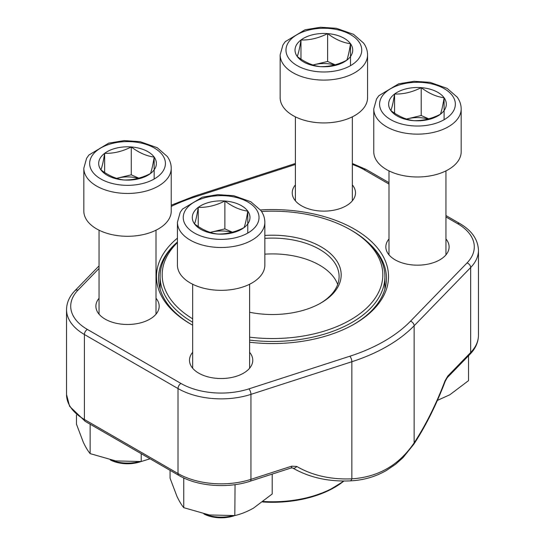 <?xml version="1.0" encoding="UTF-8"?>
<svg xmlns="http://www.w3.org/2000/svg" width="545" height="545" viewBox="0 0 545 545"><rect width="100%" height="100%" fill="white"/><g stroke="black" fill="none" stroke-linecap="round" stroke-linejoin="round"><path stroke-width="0.82" d="M141.066 461.54A25.629 14.797 180 0 1 110.274 459.912M131.27 146.952A28.837 16.65 180 0 1 154.167 157.076A28.837 16.65 180 0 1 150.427 173.589A28.837 16.65 180 0 1 123.79 179.973A28.837 16.65 180 0 1 100.893 169.849A28.837 16.65 180 0 1 104.633 153.336A28.837 16.65 180 0 1 131.27 146.952C138.88 152.709 146.51 156.081 154.167 157.076C152.927 164.951 151.68 170.456 150.427 173.589C141.536 178.106 132.66 180.232 123.79 179.973C116.187 178.998 108.55 175.626 100.893 169.849C102.14 166.756 103.386 161.252 104.633 153.336C113.503 153.601 122.38 151.469 131.27 146.952L131.27 174.822L138.811 178.16M171.239 211.051A43.709 25.233 180 0 1 127.53 236.285A43.709 25.233 180 0 1 83.821 211.051L83.821 168.221A43.709 25.233 180 0 0 127.53 193.455A43.709 25.233 180 0 0 171.239 168.221L171.239 211.051M111.153 460.096A28.476 16.439 0 0 0 138.961 461.704M154.167 157.076L154.167 179.012M116.644 178.358A24.975 14.422 180 0 1 117.952 178.017L131.27 174.822M116.596 178.344L117.952 178.017A24.975 14.422 180 0 1 138.26 178.31M104.633 153.336L104.633 172.458M421.21 87.643A28.837 16.65 180 0 1 444.107 97.766A28.837 16.65 180 0 1 440.367 114.28A28.837 16.65 180 0 1 413.73 120.663A28.837 16.65 180 0 1 390.833 110.54A28.837 16.65 180 0 1 394.573 94.026A28.837 16.65 180 0 1 421.21 87.643C428.813 93.399 436.45 96.772 444.107 97.766C442.86 105.641 441.614 111.146 440.367 114.28C431.477 118.796 422.6 120.922 413.73 120.663C406.12 119.689 398.49 116.317 390.833 110.54C392.073 107.44 393.32 101.942 394.573 94.026C403.443 94.292 412.32 92.16 421.21 87.643L421.21 115.513L428.752 118.851M461.179 151.735A43.709 25.233 180 0 1 417.47 176.975A43.709 25.233 180 0 1 373.761 151.735L373.761 108.911A43.709 25.233 180 0 0 417.47 134.145A43.709 25.233 180 0 0 461.179 108.911L461.179 151.735M444.107 97.766L444.107 119.702M406.577 119.048A24.975 14.422 180 0 1 407.892 118.708L421.21 115.513M406.536 119.035L407.892 118.708A24.975 14.422 180 0 1 428.193 119.001M394.573 94.026L394.573 113.149M327.606 33.599A28.837 16.65 180 0 1 350.503 43.723A28.837 16.65 180 0 1 346.763 60.236A28.837 16.65 180 0 1 320.126 66.619A28.837 16.65 180 0 1 297.229 56.496A28.837 16.65 180 0 1 300.969 39.989A28.837 16.65 180 0 1 327.606 33.599C335.209 39.356 342.846 42.728 350.503 43.723C349.256 51.598 348.01 57.102 346.763 60.236C337.873 64.753 328.996 66.885 320.126 66.619C312.517 65.645 304.887 62.273 297.229 56.496C298.469 53.403 299.716 47.899 300.969 39.989C309.839 40.248 318.716 38.116 327.606 33.599L327.606 61.469L335.148 64.807M367.575 97.698A43.709 25.233 180 0 1 323.866 122.932A43.709 25.233 180 0 1 280.157 97.698L280.157 54.868A43.709 25.233 180 0 0 323.866 80.101A43.709 25.233 180 0 0 367.575 54.868L367.575 97.698M350.503 43.723L350.503 65.666M312.973 65.005A24.975 14.422 180 0 1 314.288 64.664L327.606 61.469M312.932 64.991L314.288 64.664A24.975 14.422 180 0 1 334.589 64.957M300.969 39.989L300.969 59.112M234.67 515.577A25.629 14.797 180 0 1 203.878 513.955M224.874 200.996A28.837 16.65 180 0 1 247.771 211.119A28.837 16.65 180 0 1 244.031 227.633A28.837 16.65 180 0 1 217.394 234.016A28.837 16.65 180 0 1 194.497 223.893A28.837 16.65 180 0 1 198.237 207.379A28.837 16.65 180 0 1 224.874 200.996C232.483 206.746 240.113 210.125 247.771 211.119C246.531 218.995 245.284 224.499 244.031 227.633C235.147 232.15 226.264 234.275 217.394 234.016C209.791 233.042 202.154 229.67 194.497 223.893C195.744 220.793 196.99 215.289 198.237 207.379C207.107 207.638 215.984 205.513 224.874 200.996L224.874 228.866L232.415 232.204M264.843 265.088A43.709 25.233 180 0 1 221.134 290.328A43.709 25.233 180 0 1 177.425 265.088L177.425 222.265A43.709 25.233 180 0 0 221.134 247.498A43.709 25.233 180 0 0 264.843 222.265L264.843 265.088M204.757 514.139A28.476 16.439 0 0 0 232.565 515.747M247.771 211.119L247.771 233.056M210.247 232.402A24.975 14.422 180 0 1 211.555 232.061L224.874 228.866M210.2 232.381L211.555 232.061A24.975 14.422 180 0 1 231.863 232.354M198.237 207.379L198.237 226.502M192.658 325.174A116.037 66.994 180 0 1 190.45 323.934L190.45 323.934A116.037 66.994 180 0 1 177.425 238.151M260.449 209.934A116.037 66.994 180 0 1 377.249 247.743A116.037 66.994 180 0 1 354.55 323.934A116.037 66.994 180 0 1 249.61 342.24M156.006 298.258A31.637 18.264 180 0 1 149.902 319.132A31.637 18.264 180 0 1 105.158 319.132L105.158 319.132A31.637 18.264 180 0 1 99.054 298.258M249.61 352.302A31.637 18.264 180 0 1 243.506 373.175A31.637 18.264 180 0 1 198.762 373.175L198.762 373.175A31.637 18.264 180 0 1 192.658 352.302M352.343 184.912A31.637 18.264 180 0 1 346.239 205.778A31.637 18.264 180 0 1 301.494 205.778L301.494 205.778A31.637 18.264 180 0 1 295.39 184.912M445.946 238.948A31.637 18.264 180 0 1 439.842 259.822A31.637 18.264 180 0 1 395.098 259.822L395.098 259.822A31.637 18.264 180 0 1 388.994 238.948M292.651 467.964A4.162 2.868 -59.7 0 0 296.752 466.445A154.01 109.702 135.9 0 0 351.859 478.83C378.339 477.086 399.097 465.096 414.132 442.881L414.132 325.774A162.349 93.733 180 0 1 351.859 361.73L250.945 394.376A60.986 35.207 180 0 1 178.011 388.558L84.407 334.514A60.986 35.207 180 0 1 66.545 309.615L66.545 394.587A60.986 35.207 0 0 0 84.407 419.487L84.407 334.514A4.162 2.405 -60 0 1 87.35 329.412L180.954 383.455A56.823 32.809 0 0 0 248.908 388.878L349.822 356.239A158.186 91.328 0 0 0 410.501 321.203L467.038 262.942A56.823 32.809 0 0 0 457.65 223.709L445.946 216.958M353.807 324.357A113.96 65.795 0 0 0 386.459 278.263A113.96 65.795 0 0 0 368.44 242.763M176.56 242.763A113.96 65.795 0 0 0 158.541 278.263A113.96 65.795 0 0 0 191.193 324.357M447.193 377.74A4.162 2.963 -135.9 0 0 447.84 376.016L445.006 380.853A4.162 0.456 -159.3 0 1 445.272 381.153L447.193 377.74L470.028 354.216A4.162 2.963 -135.9 0 0 470.669 352.492L470.669 267.513L414.132 325.774A4.162 2.963 -135.9 0 0 410.501 321.203M180.954 383.455A4.162 2.405 -60 0 0 178.011 388.558L178.011 473.53A4.162 2.405 120 0 0 178.876 475.431L85.272 421.394A4.162 2.405 120 0 1 84.407 419.487L178.011 473.53A60.986 35.207 0 0 0 250.945 479.348L291.698 466.166A4.162 1.662 72.1 0 1 290.955 468.026M264.843 235.454A68.684 39.656 180 0 1 334.392 257.669A68.684 39.656 180 0 1 321.066 302.904A68.684 39.656 180 0 1 249.61 312.251M249.61 337.164A110.315 63.69 0 0 0 369.456 305.241A110.315 63.69 0 0 0 350.503 229.827A110.315 63.69 0 0 0 261.546 211.487M177.425 242.559A110.315 63.69 0 0 0 192.658 318.811M192.658 322.231A112.393 64.889 180 0 1 160.107 276.56A112.393 64.889 180 0 1 177.425 241.953M350.503 229.827L351.975 230.678A112.393 64.889 180 0 1 384.893 276.56A112.393 64.889 180 0 1 249.61 340.094M337.682 284.463A66.606 38.457 0 0 0 264.843 254.168M320.324 303.327A66.606 38.457 0 0 0 339.106 276.56A66.606 38.457 0 0 0 264.843 238.363M141.216 453.692L141.216 461.526L115.676 460.913L90.143 453.624C87.915 450.947 85.633 447.145 83.303 442.22L76.457 424.139L76.457 414.977M150.038 458.781L141.216 461.526M90.143 424.208L90.143 453.624M272.207 474.089L272.207 493.981L253.514 508.11C247.144 511.694 240.917 514.18 234.82 515.563L209.287 514.957L183.747 507.668C181.519 504.99 179.237 501.189 176.907 496.263L170.06 478.176L170.06 470.349M235.059 484.641L234.82 515.563M183.747 477.958L183.747 507.668M234.82 484.859L234.479 484.723M468.543 355.742L468.543 380.628L449.85 394.757L437.383 400.405M162.519 155.073A37.884 21.868 0 0 0 97.46 150.168A37.884 21.868 0 0 0 122.618 185.15A37.884 21.868 0 0 0 162.519 155.073M452.452 95.763A37.884 21.868 0 0 0 387.393 90.852A37.884 21.868 0 0 0 412.558 125.841A37.884 21.868 0 0 0 452.452 95.763M358.848 41.727A37.884 21.868 0 0 0 293.789 36.815A37.884 21.868 0 0 0 318.954 71.797A37.884 21.868 0 0 0 358.848 41.727M256.123 209.117A37.884 21.868 0 0 0 191.063 204.205A37.884 21.868 0 0 0 216.222 239.194A37.884 21.868 0 0 0 256.123 209.117M178.876 475.431C197.31 486.365 227.612 488.742 250.189 481.215A4.162 1.662 72.1 0 0 250.945 479.348L250.945 394.376A4.162 1.662 -107.9 0 0 248.908 388.878M350.033 480.894A4.162 2.282 -92.5 0 0 351.859 478.83L351.859 361.73A4.162 1.662 -107.9 0 0 349.822 356.239M296.752 466.445L291.698 466.166M445.272 381.153C436.334 404.731 425.904 425.672 413.982 443.984A4.162 2.153 -146.8 0 0 414.132 442.881A154.01 61.469 107.9 0 0 445.006 380.853M447.84 376.016L470.669 352.492A60.986 35.207 0 0 0 478.456 335.277L478.456 250.305A60.986 35.207 180 0 1 470.669 267.513A4.162 2.963 -135.9 0 0 467.038 262.942M99.054 268.447L77.962 290.185A56.823 32.809 0 0 0 87.35 329.412M388.994 184.074L364.046 169.665A56.823 32.809 0 0 0 352.343 164.474M295.39 164.474L195.178 196.888A158.186 91.328 0 0 0 171.239 206.398M457.65 223.709A4.162 2.405 -60 0 1 459.728 223.505L445.946 215.547M364.046 169.665A4.162 2.405 -60 0 1 366.124 169.461L352.343 163.5M295.39 163.732A4.162 1.662 -107.9 0 0 294.811 163.684L193.897 196.329L171.239 205.192M195.178 196.888A4.162 1.662 -107.9 0 0 193.897 196.329M77.962 290.185A4.162 2.963 -135.9 0 0 74.972 290.683C69.467 296.351 66.66 302.659 66.545 309.615M263.303 501.489A88.249 50.951 0 0 0 343.575 481.017M343.909 481.024A87.629 50.59 180 0 1 262.676 501.972M99.054 230.194L99.054 314.172M156.006 230.194L156.006 314.172M171.239 168.221C171.191 163.977 169.856 160.046 167.247 156.429L157.212 147.695L140.113 141.659L124.171 140.603L108.687 143.144L88.924 154.998L86.601 158.295L83.821 168.221M388.994 170.885L388.994 254.862M445.946 170.885L445.946 254.862M461.179 108.911C461.131 104.667 459.796 100.736 457.187 97.119L447.145 88.385L430.053 82.35L414.111 81.294L398.62 83.835L378.864 95.688L376.541 98.986L373.761 108.911M295.39 116.841L295.39 200.819M352.343 116.841L352.343 200.819M367.575 54.868C367.521 50.624 366.192 46.693 363.583 43.075L353.542 34.342L336.449 28.306L320.508 27.25L305.016 29.791L285.26 41.652L282.937 44.949L280.157 54.868M192.658 284.231L192.658 368.216M249.61 284.231L249.61 368.216M264.843 222.265C264.795 218.02 263.467 214.09 260.851 210.472L250.816 201.739L233.716 195.696L217.775 194.647L202.29 197.188L182.527 209.042L180.204 212.339L177.425 222.265M478.456 335.277C478.34 342.233 475.533 348.548 470.028 354.216M85.272 421.394L69.583 406.263L66.545 394.587M413.982 443.984L403.034 457.609L395.616 464.238L386.453 470.451C375.287 476.841 363.133 480.322 350.006 480.894C328.301 481.794 309.178 477.481 292.617 467.944L290.941 468.032L250.189 481.215M478.456 250.305C477.992 239.432 471.752 230.494 459.728 223.505M388.994 182.664L366.124 169.461M295.39 163.5L294.811 163.684M99.054 265.865L74.972 290.683M384.893 289.116L384.893 276.56M160.107 289.116L160.107 276.56M344.031 481.024L328.049 490.854L308.218 497.905L285.907 501.7L262.67 501.972"/></g></svg>
